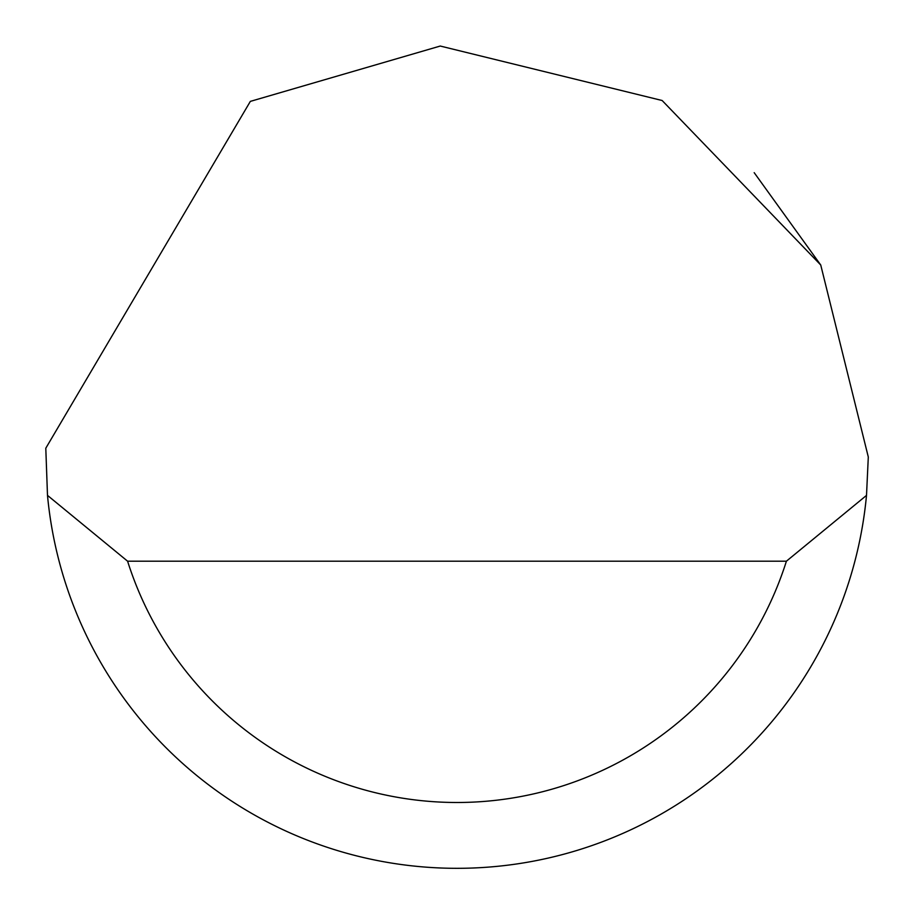 <?xml version="1.0" encoding="UTF-8"?>
<svg xmlns="http://www.w3.org/2000/svg" width="914" height="914" viewBox="0 0 914 914"><rect width="100%" height="100%" fill="white"/><g stroke="black" fill="none" stroke-linecap="round" stroke-linejoin="round"><path stroke-width="1.37" d="M250.345 101.385L440.251 46.043L662.147 100.517L820.738 265.003L868.3 457L866.506 495.388A411.3 411.3 0 0 1 47.494 495.388L45.791 448.226L250.345 101.385M754.187 172.666L820.772 265.06M47.494 495.388L127.594 561.196L786.406 561.196L866.506 495.388M127.594 561.196A345.492 345.492 0 0 0 786.406 561.196"/></g></svg>
